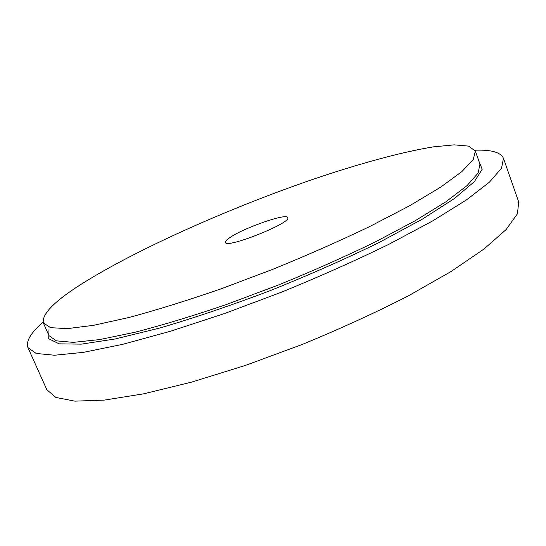 <?xml version="1.0" encoding="UTF-8"?>
<svg xmlns="http://www.w3.org/2000/svg" width="546" height="546" viewBox="0 0 546 546"><rect width="100%" height="100%" fill="white"/><g stroke="black" fill="none" stroke-linecap="round" stroke-linejoin="round"><path stroke-width="0.82" d="M474.972 150.218C491.27 149.584 500.778 152.3 503.487 158.36L518.7 201.965L517.451 213.752L506.142 229.532L484.029 249.01L451.078 271.505L408.251 295.918C375.368 312.721 339.994 328.917 302.122 344.492L245.55 365.383L191.639 382.118L143.748 393.809L104.354 400.102L74.904 401.146L55.842 397.447L46.84 389.742L27.935 347.611C25.737 341.339 30.774 332.835 43.052 322.099M229.279 238.015C242.608 228.269 287.012 212.681 287.735 217.622C291.987 222.768 225.853 249.085 225.409 242.424C225.102 241.503 226.392 240.035 229.279 238.015M87.353 280.419C143.148 246.423 231.545 207.432 312.155 179.62C358.121 163.984 401.201 152.061 433.374 146.881L454.129 144.854L468.591 146.11L475.341 151.037L473.307 159.446L461.93 171.546L440.663 187.155L409.609 205.767L369.758 226.522C339.38 241.079 306.893 255.412 272.29 269.519L220.782 288.936C187.162 300.559 156.47 310.101 128.713 317.547L93.359 325.361L67.185 328.637L50.607 327.661L43.346 322.945C41.598 313.554 56.272 299.379 87.353 280.419M503.487 158.36L501.528 168.236L489.428 182.152L466.448 199.918L432.603 220.959L388.895 244.308C355.453 260.626 319.601 276.604 281.333 292.24L224.324 313.609L170.243 331.32L122.447 344.389L83.395 352.354L54.498 355.234L36.138 353.439L27.935 347.611M475.341 151.037L479.961 164.107L478.125 173.055L466.973 185.667L445.945 201.754L415.137 220.768L375.525 241.823C345.304 256.518 312.94 270.912 278.446 284.998L227.054 304.286C193.475 315.752 162.79 325.075 134.999 332.248L99.556 339.598L73.225 342.362L56.45 340.854L48.969 335.619L43.346 322.945M479.006 161.404L482.179 169.253L474.344 181.661L454.422 198.519L422.222 219.226L378.822 242.649C345.017 259.145 308.688 275.191 269.847 290.786C230.938 305.487 194.301 317.881 159.93 327.982L115.315 338.943L81.361 344.144L59.193 343.85L48.717 338.732L49.003 329.668"/></g></svg>
